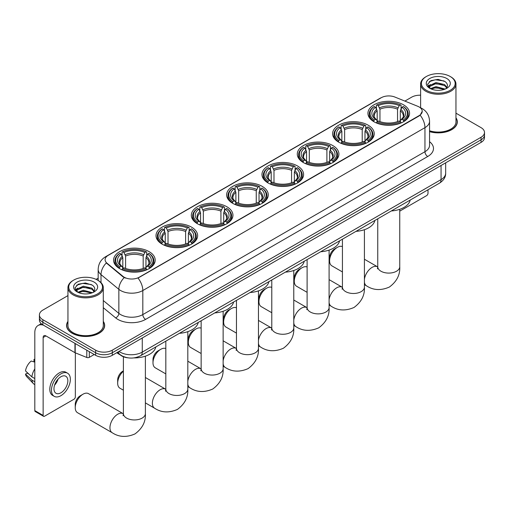 <?xml version="1.0" encoding="UTF-8"?>
<svg xmlns="http://www.w3.org/2000/svg" width="510" height="510" viewBox="0 0 510 510"><rect width="100%" height="100%" fill="white"/><g stroke="black" fill="none" stroke-linecap="round" stroke-linejoin="round"><path stroke-width="0.76" d="M262.178 186.36A20.814 12.017 0 0 0 239.496 183.753A20.814 12.017 0 0 0 226.644 194.852A20.814 12.017 0 0 0 232.745 203.35A20.814 12.017 0 0 0 255.427 205.957A20.814 12.017 0 0 0 268.273 194.852A20.814 12.017 0 0 0 262.178 186.36M368.143 125.18A20.814 12.017 0 0 0 345.461 122.572A20.814 12.017 0 0 0 332.609 133.677A20.814 12.017 0 0 0 338.71 142.175A20.814 12.017 0 0 0 361.392 144.776A20.814 12.017 0 0 0 374.238 133.677A20.814 12.017 0 0 0 368.143 125.18M332.82 145.573A20.814 12.017 0 0 0 310.137 142.966A20.814 12.017 0 0 0 297.292 154.071A20.814 12.017 0 0 0 303.386 162.569A20.814 12.017 0 0 0 326.068 165.17A20.814 12.017 0 0 0 338.914 154.071A20.814 12.017 0 0 0 332.82 145.573M297.496 165.967A20.814 12.017 0 0 0 274.813 163.359A20.814 12.017 0 0 0 261.968 174.465A20.814 12.017 0 0 0 268.062 182.956A20.814 12.017 0 0 0 290.745 185.563A20.814 12.017 0 0 0 303.597 174.465A20.814 12.017 0 0 0 297.496 165.967M226.854 206.748A20.814 12.017 0 0 0 204.172 204.147A20.814 12.017 0 0 0 191.326 215.245A20.814 12.017 0 0 0 197.421 223.743A20.814 12.017 0 0 0 220.103 226.351A20.814 12.017 0 0 0 232.949 215.245A20.814 12.017 0 0 0 226.854 206.748M191.53 227.141A20.814 12.017 0 0 0 168.848 224.54A20.814 12.017 0 0 0 156.003 235.639A20.814 12.017 0 0 0 162.097 244.137A20.814 12.017 0 0 0 184.779 246.744A20.814 12.017 0 0 0 197.631 235.639A20.814 12.017 0 0 0 191.53 227.141M149.105 251.64A20.814 12.017 0 0 0 126.423 249.033A20.814 12.017 0 0 0 113.571 260.138A20.814 12.017 0 0 0 119.665 268.636A20.814 12.017 0 0 0 142.347 271.237A20.814 12.017 0 0 0 155.199 260.138A20.814 12.017 0 0 0 149.105 251.64M403.461 104.786A20.814 12.017 0 0 0 380.779 102.178A20.814 12.017 0 0 0 367.933 113.284A20.814 12.017 0 0 0 374.028 121.782A20.814 12.017 0 0 0 396.71 124.383A20.814 12.017 0 0 0 409.562 113.284A20.814 12.017 0 0 0 403.461 104.786M419.124 106.966A10.602 6.12 0 0 0 417.709 106.278L394.842 97.034A10.602 6.12 0 0 0 381.263 97.722L108.209 255.37A10.602 6.12 0 0 0 105.105 259.698A10.602 6.12 0 0 0 107.023 263.211L123.031 276.407A10.602 6.12 0 0 0 139.217 277.23L419.124 115.623A10.602 6.12 0 0 0 422.229 111.295A10.602 6.12 0 0 0 419.124 106.966M127.857 357.816A11.781 6.802 180 0 1 120.405 355.036L117.255 352.435M67.951 321.383A19.048 10.997 0 0 0 66.574 325.482A19.048 10.997 0 0 0 72.159 333.259A19.048 10.997 0 0 0 92.909 335.644A19.048 10.997 0 0 0 104.671 325.482A19.048 10.997 0 0 0 103.294 321.383M422.229 111.295L420.151 115.196L419.124 115.942L138.025 278.077A13.744 7.937 60 0 1 142.825 290.534A15.708 9.072 180 0 1 120.615 290.534A15.708 9.072 180 0 1 118.849 289.323L101.012 274.616A15.708 9.072 180 0 1 98.169 269.414L98.169 280.462M67.951 295.609L42.859 310.093A11.781 6.802 0 0 0 39.41 314.906L39.41 320.031A11.781 6.802 0 0 0 42.859 324.844L95.619 355.304L95.619 352.742A11.781 6.802 0 0 0 112.283 352.742L481.051 139.836A11.781 6.802 0 0 0 484.5 135.023A11.781 6.802 0 0 1 481.051 139.836L112.283 352.742A11.781 6.802 0 0 1 95.619 352.742L42.859 322.275L95.619 352.742L95.619 350.172A11.781 6.802 0 0 0 112.283 350.172L481.051 137.266A11.781 6.802 0 0 0 484.5 132.46A11.781 6.802 0 0 0 481.051 127.647L455.959 113.163M39.41 317.469A11.781 6.802 0 0 0 42.859 322.275A11.781 6.802 0 0 1 39.41 317.469M125.415 278.077L123.031 276.873L106.309 262.95A13.744 9.193 129.5 0 0 101.012 274.616L101.012 282.629M429.56 131.65A19.048 10.997 0 0 0 457.33 121.877A19.048 10.997 0 0 0 455.959 117.778M420.616 95.204A11.781 6.802 0 0 0 411.627 97.187L404.87 101.088M98.169 278.16L96.097 279.359M39.41 314.906A11.781 6.802 0 0 0 42.859 319.713L95.619 350.172M95.619 355.304A11.781 6.802 0 0 0 112.283 355.304L481.051 142.398A11.781 6.802 0 0 0 484.5 137.592L484.5 132.46M399.744 211.146L426.621 195.623A1.963 1.135 120 0 0 428.011 193.22L428.011 189.784M426.347 90.295A16.887 9.747 0 0 0 450.228 90.295A16.887 9.747 0 0 0 450.228 76.506L450.783 76.825A17.671 10.2 0 0 1 455.959 84.042A17.671 10.2 0 0 1 445.051 93.464A17.671 10.2 0 0 1 425.793 91.258A17.671 10.2 0 0 1 420.616 84.042A17.671 10.2 0 0 1 425.793 76.825L426.347 76.506A16.887 9.747 0 0 0 426.347 90.295M429.56 130.751A17.671 10.2 0 0 0 455.959 121.877L455.959 84.042M429.56 131.523A18.851 10.882 0 0 0 457.139 121.877A18.851 10.882 0 0 0 455.959 118.09M430.427 88.651L435.986 86.63L445.173 89.084M431.269 89.033L435.986 87.65L444.216 89.435M430.274 88.574L429.407 86.662L429.713 85.501L435.986 82.556L444.561 84.564L446.913 87.344M429.433 88.013L429.407 86.662M429.471 87.172L429.713 86.521L435.986 83.576L444.561 85.578L446.645 87.771M445.542 88.925A8.874 5.125 0 0 0 445.925 88.593C448.188 86.126 447.888 83.774 445.026 81.549L438.084 79.369L430.924 80.612L427.597 84.297L429.751 88.249A12.017 6.936 0 0 0 429.79 88.306A12.017 6.936 0 0 0 446.836 88.275A12.017 6.936 0 0 0 446.786 78.495A12.017 6.936 0 0 0 429.815 78.476A12.017 6.936 0 0 0 429.739 88.275M446.677 88.364L447.544 87.777M450.783 76.825L450.228 76.506A16.887 9.747 0 0 0 426.347 76.506M429.273 81.625L435.291 79.777L444.031 80.943M428.119 86.585L429.758 85.419M432.467 84.36L435.291 83.85L442.361 84.456M432.467 88.434L435.291 87.924L442.361 88.53M427.935 86.254L430.44 84.571M329.6 260.814L329.6 257.607A7.07 4.08 -60 0 1 334.598 248.95L337.371 247.344A10.997 6.349 120 0 0 329.6 260.814A10.997 6.349 120 0 0 331.876 265.844L342.427 271.938M373.658 121.558L374.212 120.073A18.691 10.793 0 0 1 374.212 106.494L375.5 107.24A16.887 9.747 0 0 0 375.5 119.327L376.769 120.048L377.177 121.565M377.177 120.946L377.177 110.797L375.5 107.24M376.431 108.847L376.431 105.213L376.992 104.894A18.691 10.793 0 0 1 400.503 104.894L399.215 105.634A16.887 9.747 0 0 0 378.273 105.634L379.956 109.191L379.956 121.609M397.539 121.609L397.539 109.191L399.215 105.634M391.342 210.955A21.599 12.469 0 0 0 410.187 200.073M376.431 122.636A19.476 11.245 0 0 0 401.064 122.636L400.503 121.673A18.691 10.793 0 0 1 376.992 121.673L376.431 122.974M401.064 122.974L401.064 122.636M374.212 106.494L373.658 106.813A19.476 11.245 0 0 0 369.265 113.928A19.476 11.245 0 0 0 373.658 121.036M400.503 104.894L401.064 105.213L401.064 108.847M376.992 121.673L378.273 120.934A16.887 9.747 0 0 0 399.215 120.934L400.503 121.673M375.5 119.327L374.212 120.073M378.273 105.634L376.992 104.894M376.769 109.427A15.102 8.721 0 0 0 376.769 120.048L376.839 120.099C374.691 118.02 373.817 116.611 374.219 115.872A14.529 8.389 0 0 1 377.177 110.797M403.837 121.036A19.476 11.245 0 0 0 408.223 113.928A19.476 11.245 0 0 0 403.837 106.813L403.282 106.494A18.691 10.793 0 0 1 403.282 120.073L403.837 121.558M403.282 120.073L401.995 119.327A16.887 9.747 0 0 0 401.995 107.24L403.282 106.494M401.995 107.24L400.312 110.797L400.312 120.946L400.726 120.048L401.995 119.327M400.312 110.797A14.529 8.389 0 0 1 403.276 115.872C403.671 116.618 402.798 118.027 400.656 120.099L400.726 120.048A15.102 8.721 0 0 0 400.726 109.427M400.312 121.565L400.312 120.946M342.427 246.585A10.997 6.349 120 0 0 337.371 247.344L334.598 248.95M294.276 281.208L294.276 278.001A7.07 4.08 -60 0 1 299.274 269.344L302.054 267.737A10.997 6.349 120 0 0 294.276 281.208A10.997 6.349 120 0 0 296.552 286.237L307.109 292.332M338.334 141.952L338.889 140.46A18.691 10.793 0 0 1 338.889 126.888L340.176 127.627A16.887 9.747 0 0 0 340.176 139.721L341.445 140.441L341.853 141.958M341.853 141.34L341.853 131.191L340.176 127.627M341.107 129.24L341.107 125.607L341.668 125.288A18.691 10.793 0 0 1 365.179 125.288L363.898 126.027A16.887 9.747 0 0 0 342.956 126.027L344.632 129.585L344.632 141.997M362.215 141.997L362.215 129.585L363.898 126.027M356.018 231.349A21.599 12.469 0 0 0 374.869 220.467M341.107 143.029A19.476 11.245 0 0 0 365.74 143.029L365.179 142.067A18.691 10.793 0 0 1 341.668 142.067L341.107 143.361M365.74 143.361L365.74 143.029M338.889 126.888L338.334 127.207A19.476 11.245 0 0 0 333.948 134.315A19.476 11.245 0 0 0 338.334 141.429M365.179 125.288L365.74 125.607L365.74 129.24M341.668 142.067L342.956 141.327A16.887 9.747 0 0 0 363.898 141.327L365.179 142.067M340.176 139.721L338.889 140.46M342.956 126.027L341.668 125.288M341.445 129.82A15.102 8.721 0 0 0 341.445 140.441L341.515 140.492C339.373 138.414 338.5 137.005 338.895 136.266A14.529 8.389 0 0 1 341.853 131.191M368.513 141.429A19.476 11.245 0 0 0 372.906 134.315A19.476 11.245 0 0 0 368.513 127.207L367.959 126.888A18.691 10.793 0 0 1 367.959 140.46L368.513 141.952M367.959 140.46L366.671 139.721A16.887 9.747 0 0 0 366.671 127.627L367.959 126.888M366.671 127.627L364.994 131.191L364.994 141.34L365.402 140.441L366.671 139.721M364.994 131.191A14.529 8.389 0 0 1 367.952 136.266C368.347 137.011 367.474 138.42 365.332 140.492L365.402 140.441A15.102 8.721 0 0 0 365.402 129.82M364.994 141.958L364.994 141.34M307.109 266.979A10.997 6.349 120 0 0 302.054 267.737L299.274 269.344M258.952 301.601L258.952 298.395A7.07 4.08 -60 0 1 263.957 289.737L266.73 288.131A10.997 6.349 120 0 0 258.952 301.601A10.997 6.349 120 0 0 261.235 306.631L271.785 312.726M303.01 162.346L303.571 160.854A18.691 10.793 0 0 1 303.571 147.282L304.852 148.021A16.887 9.747 0 0 0 304.852 160.114L306.121 160.835L306.535 162.352M306.535 161.734L306.535 151.578L304.852 148.021M305.79 149.634L305.79 146L306.344 145.675A18.691 10.793 0 0 1 329.862 145.675L328.574 146.421A16.887 9.747 0 0 0 307.632 146.421L309.309 149.978L309.309 162.39M326.897 162.39L326.897 149.978L328.574 146.421M320.701 251.742A21.599 12.469 0 0 0 339.545 240.86M305.79 163.423A19.476 11.245 0 0 0 330.416 163.423L329.862 162.46A18.691 10.793 0 0 1 306.344 162.46L305.79 163.755M330.416 163.755L330.416 163.423M303.571 147.282L303.01 147.6A19.476 11.245 0 0 0 298.624 154.708A19.476 11.245 0 0 0 303.01 161.823M329.862 145.675L330.416 146L330.416 149.634M306.344 162.46L307.632 161.715A16.887 9.747 0 0 0 328.574 161.715L329.862 162.46M304.852 160.114L303.571 160.854M307.632 146.421L306.344 145.675M306.121 150.208A15.102 8.721 0 0 0 306.121 160.835L306.198 160.88C304.049 158.808 303.176 157.399 303.571 156.659A14.529 8.389 0 0 1 306.535 151.578M333.196 161.823A19.476 11.245 0 0 0 337.582 154.708A19.476 11.245 0 0 0 333.196 147.6L332.635 147.282A18.691 10.793 0 0 1 332.635 160.854L333.196 162.346M332.635 160.854L331.353 160.114A16.887 9.747 0 0 0 331.353 148.021L332.635 147.282M331.353 148.021L329.67 151.578L329.67 161.734L330.085 160.835L331.353 160.114M329.67 151.578A14.529 8.389 0 0 1 332.635 156.659C333.03 157.405 332.157 158.814 330.008 160.88L330.085 160.835A15.102 8.721 0 0 0 330.085 150.208M329.67 162.352L329.67 161.734M271.785 287.372A10.997 6.349 120 0 0 266.73 288.131L263.957 289.737M223.635 321.988L223.635 318.788A7.07 4.08 -60 0 1 228.633 310.125L231.406 308.524A10.997 6.349 120 0 0 223.635 321.988A10.997 6.349 120 0 0 225.911 327.025L236.462 333.119M267.686 182.739L268.247 181.248A18.691 10.793 0 0 1 268.247 167.675L269.535 168.415A16.887 9.747 0 0 0 269.535 180.508L270.804 181.228L271.212 182.746M271.212 182.127L271.212 171.972L269.535 168.415M270.466 170.028L270.466 166.387L271.027 166.069A18.691 10.793 0 0 1 294.538 166.069L293.25 166.815A16.887 9.747 0 0 0 272.308 166.815L273.991 170.372L273.991 182.784M291.573 182.784L291.573 170.372L293.25 166.815M285.377 272.136A21.599 12.469 0 0 0 304.221 261.254M270.466 183.817A19.476 11.245 0 0 0 295.099 183.817L294.538 182.854A18.691 10.793 0 0 1 271.027 182.854L270.466 184.148M295.099 184.148L295.099 183.817M268.247 167.675L267.686 167.994A19.476 11.245 0 0 0 263.3 175.102A19.476 11.245 0 0 0 267.686 182.21M294.538 166.069L295.099 166.387L295.099 170.028M271.027 182.854L272.308 182.108A16.887 9.747 0 0 0 293.25 182.108L294.538 182.854M269.535 180.508L268.247 181.248M272.308 166.815L271.027 166.069M270.804 170.601A15.102 8.721 0 0 0 270.804 181.228L270.874 181.273C268.725 179.201 267.852 177.792 268.254 177.047A14.529 8.389 0 0 1 271.212 171.972M297.872 182.21A19.476 11.245 0 0 0 302.258 175.102A19.476 11.245 0 0 0 297.872 167.994L297.317 167.675A18.691 10.793 0 0 1 297.317 181.248L297.872 182.739M297.317 181.248L296.029 180.508A16.887 9.747 0 0 0 296.029 168.415L297.317 167.675M296.029 168.415L294.346 171.972L294.346 182.127L294.761 181.228L296.029 180.508M294.346 171.972A14.529 8.389 0 0 1 297.311 177.047C297.706 177.799 296.833 179.208 294.691 181.273L294.761 181.228A15.102 8.721 0 0 0 294.761 170.601M294.346 182.746L294.346 182.127M236.462 307.759A10.997 6.349 120 0 0 231.406 308.524L228.633 310.125M188.311 342.382L188.311 339.175A7.07 4.08 -60 0 1 193.309 330.518L196.089 328.918A10.997 6.349 120 0 0 188.311 342.382A10.997 6.349 120 0 0 190.587 347.418L201.144 353.513M232.369 203.133L232.923 201.641A18.691 10.793 0 0 1 232.923 188.069L234.211 188.808A16.887 9.747 0 0 0 234.211 200.902L235.48 201.622L235.888 203.139M235.888 202.521L235.888 192.366L234.211 188.808M235.142 190.415L235.142 186.781L235.703 186.462A18.691 10.793 0 0 1 259.214 186.462L257.933 187.208A16.887 9.747 0 0 0 236.991 187.208L238.667 190.766L238.667 203.178M256.249 203.178L256.249 190.766L257.933 187.208M250.053 292.523A21.599 12.469 0 0 0 268.904 281.647M235.142 204.21A19.476 11.245 0 0 0 259.775 204.21L259.214 203.248A18.691 10.793 0 0 1 235.703 203.248L235.142 204.542M259.775 204.542L259.775 204.21M232.923 188.069L232.369 188.388A19.476 11.245 0 0 0 227.983 195.496A19.476 11.245 0 0 0 232.369 202.604M259.214 186.462L259.775 186.781L259.775 190.415M235.703 203.248L236.991 202.502A16.887 9.747 0 0 0 257.933 202.502L259.214 203.248M234.211 200.902L232.923 201.641M236.991 187.208L235.703 186.462M235.48 190.995A15.102 8.721 0 0 0 235.48 201.622L235.55 201.667C233.408 199.595 232.534 198.186 232.93 197.44A14.529 8.389 0 0 1 235.888 192.366M262.548 202.604A19.476 11.245 0 0 0 266.94 195.496A19.476 11.245 0 0 0 262.548 188.388L261.993 188.069A18.691 10.793 0 0 1 261.993 201.641L262.548 203.133M261.993 201.641L260.706 200.902A16.887 9.747 0 0 0 260.706 188.808L261.993 188.069M260.706 188.808L259.029 192.366L259.029 202.521L259.437 201.622L260.706 200.902M259.029 192.366A14.529 8.389 0 0 1 261.987 197.44C262.382 198.186 261.509 199.595 259.367 201.667L259.437 201.622A15.102 8.721 0 0 0 259.437 190.995M259.029 203.139L259.029 202.521M201.144 328.153A10.997 6.349 120 0 0 196.089 328.918L193.309 330.518M152.987 362.776L152.987 359.569A7.07 4.08 -60 0 1 157.985 350.912A7.07 4.08 -60 0 1 157.992 350.912L160.765 349.312A10.997 6.349 120 0 0 152.987 362.776A10.997 6.349 120 0 0 155.269 367.812L165.82 373.9M197.045 223.52L197.606 222.035A18.691 10.793 0 0 1 197.606 208.462L198.887 209.202A16.887 9.747 0 0 0 198.887 221.295L200.156 222.016L200.57 223.527M200.57 222.908L200.57 212.759L198.887 209.202M199.824 210.808L199.824 207.175L200.379 206.856A18.691 10.793 0 0 1 223.896 206.856L222.609 207.602A16.887 9.747 0 0 0 201.667 207.602L203.343 211.159L203.343 223.571M220.932 223.571L220.932 211.159L222.609 207.602M214.735 312.917A21.599 12.469 0 0 0 233.58 302.041M199.824 224.604A19.476 11.245 0 0 0 224.451 224.604L223.896 223.635A18.691 10.793 0 0 1 200.379 223.635L199.824 224.935M224.451 224.935L224.451 224.604M197.606 208.462L197.045 208.781A19.476 11.245 0 0 0 192.659 215.889A19.476 11.245 0 0 0 197.045 222.998M223.896 206.856L224.451 207.175L224.451 210.808M200.379 223.635L201.667 222.895A16.887 9.747 0 0 0 222.609 222.895L223.896 223.635M198.887 221.295L197.606 222.035M201.667 207.602L200.379 206.856M200.156 211.389A15.102 8.721 0 0 0 200.156 222.016L200.232 222.06C198.084 219.988 197.211 218.58 197.606 217.834A14.529 8.389 0 0 1 200.57 212.759M227.23 222.998A19.476 11.245 0 0 0 231.616 215.889A19.476 11.245 0 0 0 227.23 208.781L226.669 208.462A18.691 10.793 0 0 1 226.669 222.035L227.23 223.52M226.669 222.035L225.388 221.295A16.887 9.747 0 0 0 225.388 209.202L226.669 208.462M225.388 209.202L223.705 212.759L223.705 222.908L224.113 222.016L225.388 221.295M223.705 212.759A14.529 8.389 0 0 1 226.669 217.834C227.065 218.58 226.191 219.988 224.043 222.06L224.113 222.016A15.102 8.721 0 0 0 224.113 211.389M223.705 223.527L223.705 222.908M165.82 348.547A10.997 6.349 120 0 0 160.765 349.312L157.985 350.912M123.388 371.21A10.997 6.349 120 0 0 117.67 383.169L117.67 379.963A7.07 4.08 -60 0 1 122.668 371.305L123.388 370.891L122.668 371.305M117.67 383.169A10.997 6.349 120 0 0 119.946 388.206L123.388 390.195M161.721 243.914L162.282 242.428A18.691 10.793 0 0 1 162.282 228.85L163.57 229.596A16.887 9.747 0 0 0 163.57 241.683L164.838 242.409L165.246 243.92M165.246 243.302L165.246 233.153L163.57 229.596M164.5 231.202L164.5 227.568L165.061 227.25A18.691 10.793 0 0 1 188.572 227.25L187.285 227.989A16.887 9.747 0 0 0 166.343 227.989L168.026 231.546L168.026 243.965M185.608 243.965L185.608 231.546L187.285 227.989M179.412 333.31A21.599 12.469 0 0 0 198.256 322.428M164.5 244.998A19.476 11.245 0 0 0 189.133 244.998L188.572 244.029A18.691 10.793 0 0 1 165.061 244.029L164.5 245.329M189.133 245.329L189.133 244.998M162.282 228.85L161.721 229.168A19.476 11.245 0 0 0 157.335 236.283A19.476 11.245 0 0 0 161.721 243.391M188.572 227.25L189.133 227.568L189.133 231.202M165.061 244.029L166.343 243.289A16.887 9.747 0 0 0 187.285 243.289L188.572 244.029M163.57 241.683L162.282 242.428M166.343 227.989L165.061 227.25M164.838 231.782A15.102 8.721 0 0 0 164.838 242.409L164.909 242.454C162.76 240.376 161.887 238.973 162.288 238.227A14.529 8.389 0 0 1 165.246 233.153M191.907 243.391A19.476 11.245 0 0 0 196.293 236.283A19.476 11.245 0 0 0 191.907 229.168L191.352 228.85A18.691 10.793 0 0 1 191.352 242.428L191.907 243.914M191.352 242.428L190.064 241.683A16.887 9.747 0 0 0 190.064 229.596L191.352 228.85M190.064 229.596L188.381 233.153L188.381 243.302L188.796 242.409L190.064 241.683M188.381 233.153A14.529 8.389 0 0 1 191.346 238.227C191.741 238.973 190.867 240.382 188.726 242.454L188.796 242.409A15.102 8.721 0 0 0 188.796 231.782M188.381 243.92L188.381 243.302M75.238 407.668L75.238 404.462A7.07 4.08 -60 0 1 80.236 395.805L83.015 394.198A10.997 6.349 120 0 0 75.238 407.668A10.997 6.349 120 0 0 77.514 412.698L112.225 432.741A10.997 6.349 -60 0 1 110.542 423.931A10.997 6.349 -60 0 1 117.721 414.241A10.997 6.349 -60 0 1 123.222 413.693L123.388 413.788M119.295 268.413L119.85 266.928A18.691 10.793 0 0 1 119.85 253.349L121.138 254.095A16.887 9.747 0 0 0 121.138 266.182L122.406 266.902L122.814 268.419M122.814 267.801L122.814 257.652L121.138 254.095M122.068 255.701L122.068 252.067L122.629 251.749A18.691 10.793 0 0 1 146.141 251.749L144.859 252.488A16.887 9.747 0 0 0 123.911 252.488L125.594 256.045L125.594 268.464M143.176 268.464L143.176 256.045L144.859 252.488M116.816 352.684A21.599 12.469 0 0 0 119.11 354.246A21.599 12.469 0 0 0 120.099 354.781M133.913 357.899A21.599 12.469 0 0 0 155.831 346.928M122.068 269.49A19.476 11.245 0 0 0 146.701 269.49L146.141 268.528A18.691 10.793 0 0 1 122.629 268.528L122.068 269.822M146.701 269.822L146.701 269.49M119.85 253.349L119.295 253.668A19.476 11.245 0 0 0 114.909 260.776A19.476 11.245 0 0 0 119.295 267.89M146.141 251.749L146.701 252.067L146.701 255.701M122.629 268.528L123.911 267.788A16.887 9.747 0 0 0 144.859 267.788L146.141 268.528M121.138 266.182L119.85 266.928M123.911 252.488L122.629 251.749M122.406 256.281A15.102 8.721 0 0 0 122.406 266.902L122.476 266.953C120.334 264.875 119.455 263.466 119.856 262.726A14.529 8.389 0 0 1 122.814 257.652M149.475 267.89A19.476 11.245 0 0 0 153.861 260.776A19.476 11.245 0 0 0 149.475 253.668L148.92 253.349A18.691 10.793 0 0 1 148.92 266.928L149.475 268.413M148.92 266.928L147.632 266.182A16.887 9.747 0 0 0 147.632 254.095L148.92 253.349M147.632 254.095L145.956 257.652L145.956 267.801L146.364 266.902L147.632 266.182M145.956 257.652A14.529 8.389 0 0 1 148.914 262.726C149.309 263.472 148.435 264.881 146.293 266.953L146.364 266.902A15.102 8.721 0 0 0 146.364 256.281M145.956 268.419L145.956 267.801M123.222 413.693L88.51 393.656A10.997 6.349 120 0 0 83.015 394.198L80.236 395.805M89.301 351.658L89.301 357.351L94.229 354.501M43.446 325.182A15.708 9.072 -120 0 0 38.059 325.507A15.708 9.072 -120 0 0 34.807 332.698L34.807 410.614L43.14 415.427L43.14 337.512A3.927 2.269 60 0 1 43.949 335.714A3.927 2.269 60 0 1 45.913 335.905L74.951 352.671L74.951 343.37M43.14 415.427A1.963 1.135 120 0 0 43.541 416.326L35.215 411.513A1.963 1.135 -60 0 1 34.807 410.614M43.541 416.326A1.963 1.135 120 0 0 44.523 416.23L73.963 399.234A1.963 1.135 120 0 0 75.346 396.831L75.346 352.85M89.301 357.351A1.963 1.135 180 0 1 86.789 357.478L75.212 352.799A1.963 1.135 180 0 1 74.951 352.671M60.907 392.789A9.817 5.667 120 0 0 67.32 384.138A9.817 5.667 120 0 0 65.815 376.272A9.817 5.667 120 0 0 60.907 376.756A9.817 5.667 120 0 0 54.493 385.407A9.817 5.667 120 0 0 55.998 393.274A9.817 5.667 120 0 0 60.907 392.789M54.564 385.178A9.817 5.667 120 0 0 58.089 379.077M34.807 359.69L33.972 359.435L33.972 361.411L34.807 361.89M67.588 373.212L65.918 372.249A13.349 7.707 120 0 0 59.243 372.906A13.349 7.707 120 0 0 50.522 384.674A13.349 7.707 120 0 0 52.568 395.371L54.232 396.334A13.349 7.707 120 0 0 60.907 395.677A13.349 7.707 120 0 0 69.634 383.909A13.349 7.707 120 0 0 67.588 373.212A13.349 7.707 120 0 0 60.907 373.868A13.349 7.707 120 0 0 52.186 385.636A13.349 7.707 120 0 0 54.232 396.334M34.807 368.87A12.96 7.484 120 0 0 31.856 376.858L25.5 370.904A10.213 5.897 120 0 1 31.199 361.042L34.807 362.138M34.807 378.56L31.856 376.858M28.936 374.13L27.208 373.129L25.5 374.111L31.856 380.065L34.807 381.767M31.856 380.065A12.96 7.484 120 0 0 33.456 383.679A12.96 7.484 120 0 0 34.438 384.451L34.807 384.667M34.807 359.206A10.213 5.897 120 0 0 33.972 359.435M25.5 374.111A10.213 5.897 120 0 0 26.705 376.654L33.456 383.679M73.682 293.9A16.887 9.747 0 0 0 97.563 293.9A16.887 9.747 0 0 0 97.563 280.111L98.118 280.436A17.671 10.2 0 0 1 103.294 287.646A17.671 10.2 0 0 1 92.386 297.075A17.671 10.2 0 0 1 73.128 294.863A17.671 10.2 0 0 1 67.951 287.646A17.671 10.2 0 0 1 73.128 280.436L73.682 280.111A16.887 9.747 0 0 0 73.682 293.9M67.951 287.646L67.951 325.482A17.671 10.2 0 0 0 73.128 332.698A17.671 10.2 0 0 0 92.386 334.911A17.671 10.2 0 0 0 103.294 325.482L103.294 287.646M67.951 321.695A18.851 10.882 0 0 0 66.772 325.482A18.851 10.882 0 0 0 72.293 333.183A18.851 10.882 0 0 0 92.839 335.542A18.851 10.882 0 0 0 104.473 325.482A18.851 10.882 0 0 0 103.294 321.695M77.769 292.255L83.328 290.235L92.508 292.695M78.61 292.638L83.328 291.255L91.558 293.04M77.616 292.179L76.749 290.273L77.048 289.106L83.328 286.167L91.902 288.169L94.254 290.955M76.774 291.618L76.749 290.273M76.806 290.776L77.048 290.126L83.328 287.181L91.902 289.189L93.987 291.376M92.884 292.536A8.874 5.125 0 0 0 93.26 292.198C95.523 289.731 95.223 287.385 92.361 285.154L85.419 282.974L78.26 284.217L74.932 287.908L77.093 291.854M94.12 282.1A12.017 6.936 0 0 0 77.15 282.087A12.017 6.936 0 0 0 77.074 291.879A12.017 6.936 0 0 0 77.125 291.911A12.017 6.936 0 0 0 94.171 291.879A12.017 6.936 0 0 0 94.12 282.1M94.012 291.975L94.879 291.382M98.118 280.436L97.563 280.111A16.887 9.747 0 0 0 73.682 280.111M76.615 285.237L82.626 283.388L91.373 284.554M75.454 290.19L77.093 289.03M79.809 287.971L82.626 287.462L89.703 288.067M79.809 292.045L82.626 291.529L89.703 292.141M75.27 289.858L77.775 288.182M107.023 263.211L107.023 263.676M123.031 276.407L123.031 276.873M419.124 115.623L419.124 115.942M429.56 141.691A19.635 11.335 180 0 1 427.731 156.506L145.605 319.394A3.927 2.269 60 0 1 142.825 314.581L424.957 151.7A15.708 9.072 0 0 0 429.56 145.286L429.56 121.233A15.708 9.072 180 0 1 424.957 127.647A13.744 7.937 -120 0 0 420.151 115.196M145.605 319.394A19.635 11.335 180 0 1 117.835 319.394A19.635 11.335 180 0 1 115.636 317.877L103.294 307.702M124.204 277.606A13.744 9.193 129.5 0 0 118.849 289.323L118.849 313.369A15.708 9.072 0 0 0 120.615 314.581A15.708 9.072 0 0 0 142.825 314.581L142.825 290.534L424.957 127.647L424.957 151.7A3.927 2.269 60 0 0 427.731 156.506M429.56 121.233C429.292 115.585 426.806 111.352 422.108 108.528L420.125 107.565A13.744 6.439 112 0 0 419.94 107.495M107.043 256.173A13.744 7.937 -120 0 0 105.621 256.708C100.916 259.526 98.436 263.766 98.169 269.414M105.621 256.708L380.109 98.232A13.744 7.937 60 0 1 381.148 97.786M112.283 350.172L112.283 355.304M481.051 137.266L481.051 142.398M42.859 319.713L42.859 324.844M103.294 300.543L118.849 313.369A3.927 2.627 -50.5 0 1 115.636 317.877M119.002 351.422A15.708 9.072 0 0 0 120.054 352.098A15.708 9.072 0 0 0 142.271 352.098L441.061 179.59A15.708 9.072 0 0 0 445.663 173.177C445.778 177.078 443.7 180.412 439.435 183.186L140.645 355.693A7.854 4.533 60 0 0 142.271 352.098L142.271 337.99M441.061 165.482L441.061 179.59A7.854 4.533 60 0 1 439.435 183.186M118.365 351.792A7.854 5.253 129.5 0 0 119.735 354.348L117.351 352.378M399.744 209.31L399.744 266.743A10.997 6.349 180 0 1 396.519 271.231A10.997 6.349 180 0 1 380.97 271.231A10.997 6.349 180 0 1 377.751 266.743L377.457 268.853M364.42 279.282A10.997 6.349 -60 0 1 372.083 267.387A10.997 6.349 -60 0 1 377.585 266.838L377.751 266.934M399.744 266.743C400.216 274.82 396.755 281.59 389.366 287.053C380.938 290.726 373.345 290.337 366.588 285.887A10.997 6.349 -60 0 1 364.42 282.298M397.539 109.191A14.529 8.389 0 0 0 379.956 109.191M397.947 107.82A15.102 8.721 0 0 0 379.542 107.82M364.42 229.704L364.42 287.136A10.997 6.349 180 0 1 361.201 291.624A10.997 6.349 180 0 1 345.646 291.624A10.997 6.349 180 0 1 342.427 287.136L342.133 289.246M329.097 299.676A10.997 6.349 -60 0 1 336.766 287.78A10.997 6.349 -60 0 1 342.261 287.232L342.427 287.328M364.42 287.136C364.892 295.213 361.437 301.984 354.042 307.447C345.614 311.119 338.022 310.73 331.264 306.28A10.997 6.349 -60 0 1 329.097 302.691M362.215 129.585A14.529 8.389 0 0 0 344.632 129.585M362.629 128.214A15.102 8.721 0 0 0 344.224 128.214M329.097 250.091L329.097 307.53A10.997 6.349 180 0 1 325.877 312.018A10.997 6.349 180 0 1 310.329 312.018A10.997 6.349 180 0 1 307.109 307.53L306.81 309.64M293.779 320.07A10.997 6.349 -60 0 1 301.442 308.174A10.997 6.349 -60 0 1 306.937 307.626L307.103 307.721M329.097 307.53C329.575 315.607 326.113 322.371 318.718 327.841C310.297 331.506 302.704 331.117 295.947 326.674A10.997 6.349 -60 0 1 293.779 323.085M326.897 149.978A14.529 8.389 0 0 0 309.309 149.978M327.305 148.608A15.102 8.721 0 0 0 308.901 148.608M293.779 270.485L293.779 327.924A10.997 6.349 180 0 1 290.553 332.412A10.997 6.349 180 0 1 275.005 332.412A10.997 6.349 180 0 1 271.785 327.924L271.492 330.034M258.455 340.457A10.997 6.349 -60 0 1 266.118 328.567A10.997 6.349 -60 0 1 271.62 328.019L271.785 328.115M293.779 327.924C294.251 335.994 290.789 342.765 283.401 348.234C274.973 351.9 267.38 351.511 260.623 347.068A10.997 6.349 -60 0 1 258.455 343.479M291.573 170.372A14.529 8.389 0 0 0 273.991 170.372M291.981 169.001A15.102 8.721 0 0 0 273.577 169.001M258.455 290.878L258.455 348.317A10.997 6.349 180 0 1 255.236 352.805A10.997 6.349 180 0 1 239.681 352.805A10.997 6.349 180 0 1 236.462 348.317L236.168 350.421M223.131 360.85A10.997 6.349 -60 0 1 230.8 348.955A10.997 6.349 -60 0 1 236.296 348.413L236.462 348.508M258.455 348.317C258.927 356.388 255.472 363.158 248.077 368.628C239.649 372.294 232.056 371.905 225.299 367.461A10.997 6.349 -60 0 1 223.131 363.872M256.249 190.766A14.529 8.389 0 0 0 238.667 190.766M256.664 189.395A15.102 8.721 0 0 0 238.259 189.395M223.131 311.272L223.131 368.711A10.997 6.349 180 0 1 219.912 373.199A10.997 6.349 180 0 1 204.363 373.199A10.997 6.349 180 0 1 201.144 368.711L200.844 370.815M187.814 381.244A10.997 6.349 -60 0 1 195.477 369.348A10.997 6.349 -60 0 1 200.972 368.806L201.138 368.902M223.131 368.711C223.609 376.782 220.148 383.552 212.753 389.015C204.331 392.687 196.739 392.298 189.981 387.849A10.997 6.349 -60 0 1 187.814 384.259M220.932 211.159A14.529 8.389 0 0 0 203.343 211.159M221.34 209.788A15.102 8.721 0 0 0 202.935 209.788M187.814 331.666L187.814 389.104A10.997 6.349 180 0 1 184.588 393.592A10.997 6.349 180 0 1 169.04 393.592A10.997 6.349 180 0 1 165.82 389.104L165.527 391.208M187.814 389.104C188.286 397.175 184.824 403.945 177.435 409.409C169.008 413.081 161.415 412.692 154.657 408.242A10.997 6.349 -60 0 1 152.968 399.432A10.997 6.349 -60 0 1 160.153 389.742A10.997 6.349 -60 0 1 165.654 389.2L165.82 389.296M185.608 231.546A14.529 8.389 0 0 0 168.026 231.546M186.016 230.176A15.102 8.721 0 0 0 167.612 230.176M145.382 356.165L145.382 413.597A10.997 6.349 180 0 1 142.162 418.085A10.997 6.349 180 0 1 126.607 418.085A10.997 6.349 180 0 1 123.388 413.597L123.095 415.707M143.176 256.045A14.529 8.389 0 0 0 125.594 256.045M143.584 254.675A15.102 8.721 0 0 0 125.186 254.675M43.14 337.512L45.913 335.905M75.212 343.523L75.212 352.799M86.789 357.478L86.789 350.204M380.109 98.232L382.627 97.059M140.645 355.693C134.321 358.868 128.004 358.868 121.686 355.693L119.735 354.348M445.663 173.177L445.663 162.83M457.139 123.452L457.139 121.877M420.616 107.769L420.616 84.042M366.588 285.887L364.42 284.637M369.265 117.517L369.265 113.928M408.223 117.517L408.223 113.928M377.585 266.838L364.42 259.239M377.751 218.803L377.751 266.743M331.264 306.28L329.097 305.031M333.948 137.91L333.948 134.315M372.906 137.91L372.906 134.315M342.261 287.232L329.097 279.633M342.427 239.196L342.427 287.136M295.947 326.674L293.779 325.425M298.624 158.304L298.624 154.708M337.582 158.304L337.582 154.708M306.937 307.626L293.779 300.027M307.109 259.59L307.109 307.53M260.623 347.068L258.455 345.812M263.3 178.698L263.3 175.102M302.258 178.698L302.258 175.102M271.62 328.019L258.455 320.42M271.785 279.984L271.785 327.924M225.299 367.461L223.131 366.206M227.983 199.091L227.983 195.496M266.94 199.091L266.94 195.496M236.296 348.413L223.131 340.814M236.462 300.371L236.462 348.317M189.981 387.849L187.814 386.599M192.659 219.485L192.659 215.889M231.616 219.485L231.616 215.889M200.972 368.806L187.814 361.207M201.144 320.764L201.144 368.711M154.657 408.242L145.382 402.887M157.335 239.872L157.335 236.283M196.293 239.872L196.293 236.283M165.654 389.2L145.382 377.496M165.82 341.158L165.82 389.104M145.382 413.597C145.854 421.674 142.398 428.445 135.003 433.908C126.576 437.58 118.983 437.191 112.225 432.741M114.909 264.371L114.909 260.776M153.861 264.371L153.861 260.776M123.388 356.739L123.388 413.597M38.059 325.507L41.24 323.671M104.473 327.057L104.473 325.482M66.772 327.057L66.772 325.482"/></g></svg>

